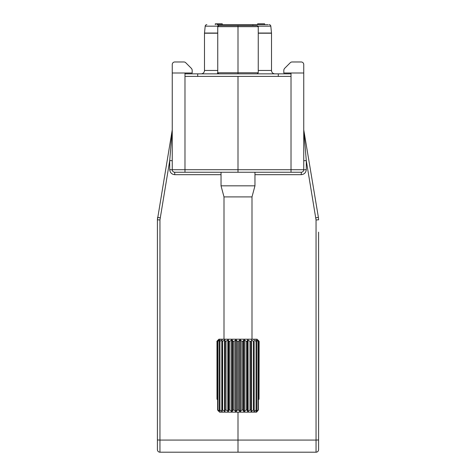 <?xml version="1.0" encoding="UTF-8"?>
<svg xmlns="http://www.w3.org/2000/svg" width="476" height="476" viewBox="0 0 476 476"><rect width="100%" height="100%" fill="white"/><g stroke="black" fill="none" stroke-linecap="round" stroke-linejoin="round"><path stroke-width="0.71" d="M318.593 232.145L318.593 449.653A2.547 2.547 0 0 1 316.046 452.2L238 452.2L238 412.156L238 440.074L316.046 440.074L316.046 219.942L306.288 160.585L303.777 130.049L318.379 217.3L303.777 130.049A2.547 2.547 0 0 1 303.748 129.627M303.748 73.001L303.748 169.712A2.547 2.547 0 0 1 301.201 172.252L238 172.252L238 76.398L291.02 76.398L291.02 73.001L303.748 73.001L303.748 64.522A2.547 2.547 0 0 0 301.201 61.975L292.074 61.975A2.547 2.547 0 0 0 290.277 62.719L284.755 68.241A3.231 3.231 0 0 0 283.809 70.525L283.809 73.001L291.02 73.001M184.98 76.398L184.98 169.712L238 169.712L238 172.252L174.799 172.252A2.547 2.547 0 0 1 172.252 169.712L172.252 73.001L184.98 73.001L184.98 76.398L238 76.398L238 169.712L291.02 169.712L291.02 76.398M172.264 169.884L169.712 169.593L169.712 160.585L159.954 219.942L159.954 440.074L238 440.074L238 452.2L159.954 452.2A2.547 2.547 0 0 1 157.407 449.653L157.407 219.823L172.223 130.049L169.712 160.585L172.252 160.704M172.252 73.001L172.252 64.522A2.547 2.547 0 0 1 174.799 61.975L183.926 61.975A2.547 2.547 0 0 1 185.723 62.719L191.245 68.241A3.231 3.231 0 0 1 192.191 70.525L192.191 73.001L184.98 73.001M157.407 232.145L157.407 312.226M157.407 430.994L157.407 439.955L159.954 440.074L159.954 452.2A2.547 2.547 0 0 1 157.407 449.653M221.031 174.68L174.799 174.68L174.627 172.247M172.223 130.049A2.547 2.547 0 0 0 172.252 129.627M160.126 217.841L157.621 217.3L157.407 219.823L159.954 219.942M318.593 439.955L316.046 440.074L316.046 452.2A2.547 2.547 0 0 0 318.593 449.653L318.593 430.994M318.593 312.226L318.593 280.328M254.963 174.68L301.201 174.68C304.271 174.359 305.967 172.663 306.288 169.593L306.288 160.585L303.748 160.704M306.288 169.593L303.736 169.884M301.373 172.247L301.201 174.68M318.593 219.823L318.379 217.3L318.593 219.823L316.046 219.942M258.254 33.046L271.498 33.046A1.696 1.696 0 0 1 271.51 33.219L271.51 70.46A3.391 3.391 0 0 0 274.902 73.851M218.401 24.651L268.113 24.651M217.746 33.219L204.49 33.219L204.49 70.46L217.746 70.46M184.98 73.851L291.02 73.851M271.498 33.046L270.814 26.174L258.141 26.174M204.49 33.219A1.696 1.696 0 0 1 204.501 33.046L205.186 26.174A1.696 1.696 0 0 1 206.876 24.651M269.124 24.651A1.696 1.696 0 0 1 270.814 26.174M201.098 73.851A3.391 3.391 0 0 0 204.49 70.46M264.602 24.651L264.602 23.8L257.641 23.8L257.641 24.651M257.73 23.8L257.73 24.651M222.256 24.651L222.256 23.8L215.289 23.8L215.289 24.651M216.967 23.8L216.967 24.651M217.758 23.8L217.758 24.651M222.167 23.8L222.167 24.651M215.378 23.8L215.378 24.651M238 73.851L238 72.774L258.254 72.774L258.254 26.662L257.177 25.585L258.254 26.662L238 26.662L238 25.585L257.177 25.585M218.823 25.585L217.746 26.662L217.746 72.774L218.823 73.851L217.746 72.774L238 72.774L238 26.662L217.746 26.662L218.823 25.585L238 25.585M258.254 72.774L257.177 73.851L258.254 72.774M218.752 339.816L217.657 341.328L217.657 410.038L218.02 410.038L218.02 341.328L217.657 341.328M251.459 339.918L253.363 341.328L253.363 410.038L254.148 410.038L254.148 341.328L253.363 341.328M219.93 341.328L222.155 339.888L221.852 341.328L222.155 411.478L219.93 410.038L219.93 341.328L219.347 341.328L219.347 410.038L219.93 410.038M219.347 410.038L220.049 411.52L218.02 410.038M218.02 341.328L220.049 339.84L219.347 341.328M218.68 411.431L217.657 410.038L218.68 411.431M218.311 339.805L216.854 341.328L218.912 339.204L257.088 339.204L257.689 339.805M216.979 341.328L216.979 399.263L216.979 341.328L218.555 340.096M222.637 341.328L224.517 339.929L224.964 339.929L225.065 341.328L224.964 411.431L222.637 410.038L222.637 341.328L221.852 341.328M226.011 341.328L227.831 339.929L228.355 339.929L228.843 341.328L228.843 410.038L228.355 411.431L226.011 410.038L226.011 341.328L225.065 341.328M229.914 341.328L231.592 339.929L232.163 339.929L233.02 341.328L233.02 410.038L232.163 411.431L231.592 411.431L229.914 410.038L229.914 341.328L228.843 341.328M234.162 341.328L235.632 339.929L236.227 339.929L237.411 341.328L237.411 410.038L236.227 411.431L235.632 411.431L234.162 410.038L234.162 341.328L233.02 341.328M253.363 410.038L251.477 411.431L251.03 411.431L250.935 410.038L250.935 341.328L249.983 341.328L249.983 410.038L248.163 411.431L247.645 411.431L247.157 410.038L247.157 341.328L246.086 341.328L246.086 410.038L244.408 411.431L243.837 411.431L242.98 410.038L242.98 341.328L241.832 341.328L241.832 410.038L240.368 411.431L239.773 411.431L238.583 410.038L238.583 341.328L237.411 341.328M258.343 410.038L256.588 412.156L258.343 410.038L258.343 341.328L257.98 341.328L257.98 410.038L258.343 410.038M224 339.204L224 196.909L221.031 185.83L254.963 185.83L254.963 172.252M224 196.909L251.994 196.909L254.963 185.83M259.021 341.328L259.021 399.263L259.146 341.328L257.439 340.096M256.588 412.156L219.406 412.156M257.98 410.038L255.975 411.431L256.653 410.038L256.653 341.328L256.064 341.328L256.064 410.038L256.653 410.038M256.219 410.937L255.975 411.431M256.064 410.038L254.202 411.431L253.851 411.431L254.148 410.038M254.148 341.328L254.202 411.431L253.851 411.431M249.983 410.038L250.935 410.038M246.086 410.038L247.157 410.038M241.832 410.038L242.98 410.038M237.411 410.038L238.583 410.038M233.02 410.038L234.162 410.038M228.843 410.038L229.914 410.038M225.065 410.038L226.011 410.038M221.852 410.038L222.637 410.038M217.657 399.263L216.979 399.263M259.021 399.263L258.343 399.263M259.146 341.328L257.808 339.929L259.146 341.328M238.583 341.328L239.773 339.929L240.368 339.929L241.832 341.328M242.98 341.328L243.837 339.929L244.408 339.929L246.086 341.328M247.157 341.328L247.645 339.929L249.983 341.328M250.935 341.328L251.03 411.431M253.851 339.929L256.064 341.328M256.653 341.328L255.975 339.929L257.98 341.328M258.343 341.328L257.439 339.929M248.163 411.431L248.055 339.864M169.712 169.593C170.033 172.663 171.729 174.359 174.799 174.68M184.98 172.252L184.98 169.712L172.252 169.712M291.02 172.252L291.02 169.712L303.748 169.712M315.874 217.841L318.379 217.3M258.254 70.46L271.51 70.46M271.51 33.219L258.254 33.219M278.293 76.398L278.293 73.851M197.707 76.398L197.707 73.851M217.859 26.174L205.186 26.174M204.501 33.046L217.746 33.046M218.222 24.651L217.937 26.055M253.006 24.651L252.744 25.585M217.746 72.007A3.391 0.589 -90 0 1 217.223 73.851M219.781 339.929L219.781 340.423M219.781 410.937L219.781 411.431M221.792 339.929L221.792 411.431M224.517 339.929L224.517 411.431M224.964 339.929L224.964 411.431M227.831 339.929L227.831 411.431M228.355 339.929L228.355 411.431M231.592 339.929L231.592 411.431M232.163 339.929L232.163 411.431M235.632 339.929L235.632 411.431M236.227 339.929L236.227 411.431M239.773 339.929L239.773 411.431M240.368 339.929L240.368 411.431M243.837 339.929L243.837 411.431M244.408 339.929L244.408 411.431M247.645 339.929L247.645 411.431M251.477 339.929L251.477 411.431M256.219 339.929L256.219 340.423M221.031 185.83L221.031 172.252M251.994 339.204L251.994 196.909"/></g></svg>
